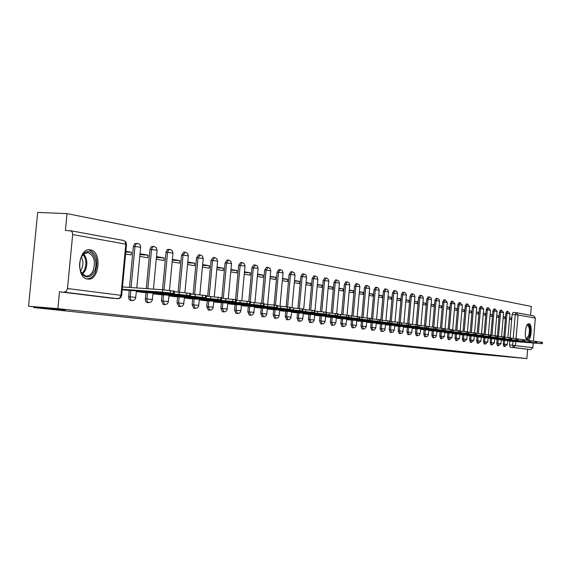<?xml version="1.0" encoding="UTF-8"?>
<svg xmlns="http://www.w3.org/2000/svg" width="571" height="571" viewBox="0 0 571 571"><rect width="100%" height="100%" fill="white"/><g stroke="black" fill="none" stroke-linecap="round" stroke-linejoin="round"><path stroke-width="0.86" d="M503.543 340.287L503.215 344.127L503.872 346.411M497.113 339.431L496.777 343.314L497.448 345.619M490.532 338.56L490.196 342.479L490.889 344.813M483.808 337.661L483.466 341.629L484.179 343.992M476.935 336.747L476.592 340.759L477.32 343.15M469.904 335.805L469.555 339.866L470.304 342.286M462.717 334.849L462.36 338.96L463.124 341.401M455.358 333.871L454.994 338.025L455.779 340.502M447.821 332.864L447.457 337.068L448.264 339.574M440.105 331.837L439.734 336.091L440.569 338.632M432.211 330.78L431.833 335.091L432.682 337.661M424.117 329.703L423.732 334.064L424.61 336.669M415.824 328.596L415.438 333.014L416.338 335.648M407.323 327.469L406.93 331.937L407.858 334.606M398.608 326.305L398.208 330.83L399.158 333.535M389.665 325.113L389.258 329.703L390.243 332.443M380.493 323.893L380.079 328.539L381.093 331.316M371.079 322.636L370.658 327.347L371.7 330.166M361.414 321.345L360.986 326.12L362.057 328.975M351.479 320.024L351.051 324.863L352.157 327.761M341.28 318.661L340.844 323.564L341.979 326.512M330.795 317.262L330.345 322.237L331.523 325.227M320.017 315.827L319.56 320.873L320.774 323.9M308.925 314.35L308.461 319.467L309.71 322.544M297.512 312.829L297.041 318.018L298.333 321.145M285.757 311.259L285.279 316.534L286.613 319.703M273.659 309.646L273.174 314.999L274.551 318.218M261.19 307.983L260.69 313.415L262.118 316.691M248.335 306.27L247.828 311.787L249.306 315.113M235.081 304.5L234.56 310.11L236.087 313.493M221.398 302.68L220.87 308.376L222.454 311.816M207.28 300.796L206.738 306.584L208.379 310.089M192.691 298.847L192.141 304.736L193.847 308.297M177.617 296.841L177.06 302.823L178.823 306.449M162.028 294.757L161.457 300.853L163.292 304.543M145.905 292.609L145.327 299.968L146.019 301.873L147.225 302.566M129.21 290.382L128.625 297.876L129.339 299.818L130.595 300.524M90.375 249.848L90.204 249.82C78.291 247.379 75.515 278.141 87.577 279.048L87.591 279.048C99.44 281.325 102.295 251.183 90.375 249.848M528.982 323.743L528.953 323.743C525.184 322.793 523.75 340.095 527.583 340.209L527.583 340.209C531.337 341.108 532.793 324 528.982 323.743M530.545 315.306L531.301 306.434L67.028 213.618L65.408 230.406L71.132 230.948L72.296 232.24L72.71 234.16L67.492 288.541L120.966 295.328L125.827 244.167L72.688 234.574M28.55 306.249L57.864 308.64L526.862 358.574L473.973 353.806L33.782 307.555L65.173 310.124L28.55 306.249L37.665 212.426L67.028 213.618M533.235 343L532.843 347.653L530.723 349.588L510.131 347.182L509.518 344.927L509.839 341.13M510.131 337.761L512.123 314.464L515.249 314.685L516.213 312.672M516.541 312.73L533.664 315.877L535.355 318.09L533.407 341.051M515.784 341.608L515.456 345.448L513.279 347.439L530.695 349.588L513.25 347.439L512.644 345.184L512.965 341.379M527.647 349.338L526.862 358.574M118.047 298.733L59.491 291.788L57.864 308.64M64.123 292.131L66.372 291.153L67.492 288.541M122.208 289.725L127.783 290.282M125.599 253.974L131.137 254.916L131.394 252.254L125.791 251.939M136.448 291.617L144.527 292.509M139.781 256.386L147.81 257.757L148.053 255.137L139.945 254.68M152.985 293.815L160.701 294.665M156.247 259.191L163.913 260.497L164.155 257.921L156.411 257.478M168.966 295.942L176.332 296.749M172.156 261.903L179.48 263.145L179.715 260.619L172.321 260.19M184.412 297.991L191.449 298.761M187.538 264.523L194.533 265.715L194.761 263.224L187.702 262.81M199.35 299.982L206.074 300.703M202.412 267.057L209.093 268.192L209.321 265.743L202.577 265.344M213.804 301.902L220.235 302.594M216.809 269.505L223.197 270.597L223.418 268.184L216.966 267.799M227.808 303.765L233.946 304.422M230.748 271.882L236.851 272.924L237.072 270.547L230.905 270.176M241.362 305.571L247.243 306.192M244.252 274.18L250.091 275.179L250.305 272.838L244.409 272.481M254.502 307.312L260.126 307.905M257.343 276.414L262.924 277.363L263.138 275.065L257.492 274.715M267.249 309.011L272.631 309.568M270.033 278.577L275.372 279.483L275.579 277.22L270.183 276.885M279.612 310.653L284.758 311.188M282.338 280.668L287.456 281.546L287.663 279.312L282.495 278.983M291.61 312.251L296.542 312.751M294.293 282.709L299.19 283.544L299.39 281.339L294.443 281.025M303.258 313.8L307.976 314.278M305.892 284.686L310.581 285.479L310.781 283.316L306.042 283.009M314.571 315.299L319.096 315.756M317.162 286.606L321.659 287.37L321.851 285.229L317.312 284.936M325.57 316.762L329.902 317.198M328.118 288.469L332.422 289.204L332.608 287.092L328.268 286.813M336.262 318.19L340.416 318.597M338.767 290.282L342.893 290.989L343.078 288.905L338.917 288.633M346.661 319.567L350.637 319.96M349.124 292.045L353.071 292.723L353.256 290.668L349.274 290.411M356.782 320.916L360.587 321.28M359.202 293.765L362.985 294.408L363.17 292.388L359.352 292.131M366.625 322.222L370.279 322.572M369.009 295.435L372.635 296.056L372.813 294.058L369.159 293.815M376.218 323.5L379.715 323.828M378.559 297.063L382.035 297.655L382.213 295.685L378.701 295.45M385.553 324.742L388.908 325.056M387.866 298.647L391.192 299.211L391.363 297.27L388.009 297.041M394.654 325.948L397.866 326.248M396.931 300.189L400.121 300.731L400.285 298.811L397.066 298.597M403.519 327.133L406.602 327.411M405.76 301.695L408.822 302.216L408.986 300.317L405.902 300.11M412.169 328.282L415.117 328.546M414.375 303.165L417.308 303.665L417.472 301.788L414.51 301.588M420.599 329.403L423.432 329.653M422.776 304.593L425.588 305.071L425.745 303.222L422.911 303.03M428.828 330.495L431.54 330.73M430.969 305.992L433.66 306.449L433.824 304.621L431.105 304.436M436.851 331.565L439.456 331.787M438.971 307.355L441.547 307.79L441.704 305.985L439.106 305.806M444.688 332.608L447.186 332.814M446.772 308.683L449.249 309.104L449.406 307.319L446.907 307.148M452.339 333.621L454.73 333.821M454.402 309.982L456.764 310.381L456.921 308.618L454.53 308.454M459.819 334.613L462.103 334.799M461.846 311.252L464.116 311.638L464.266 309.889L461.975 309.732M467.121 335.584L469.312 335.762M469.119 312.487L471.296 312.858L471.446 311.131L469.248 310.981M474.273 336.319L510.538 339.338L476.357 336.697M476.228 313.7L478.312 314.057L478.455 312.351L476.357 312.201M481.246 337.247L517.14 340.237L483.244 337.618M483.18 314.885L485.172 315.221L485.314 313.536L483.309 313.393M488.069 338.153L523.814 341.158L489.975 338.51M489.975 316.041L491.881 316.37L492.024 314.7L490.104 314.564M494.743 339.046L530.116 342.015L496.563 339.388M496.62 317.176L498.447 317.483L498.59 315.834L496.749 315.706M501.245 340.123L503.008 340.252M503.122 318.283L504.871 318.575L505.007 316.948L503.244 316.819M503.836 336.883L505.856 313.343L506.969 313.422L507.954 311.388L509.96 313.743L506.969 313.422L504.928 337.233M497.384 336.226L499.447 312.194L500.574 312.273L501.581 310.217L503.608 312.601L500.574 312.273L498.512 336.312M490.817 335.291L492.901 311.017L494.043 311.095L495.064 309.025L497.113 311.431L494.043 311.095L491.952 335.384M484.101 334.328L486.214 309.817L487.356 309.896L488.405 307.805L490.475 310.231L487.356 309.896L485.243 334.428M477.228 333.35L479.369 308.583L480.525 308.668L481.589 306.556L483.687 309.011L480.525 308.668L478.384 333.45M470.204 332.351L472.374 307.326L473.537 307.412L474.629 305.278L476.742 307.762L473.537 307.412L471.375 332.45M463.024 331.323L465.215 306.042L466.393 306.127L467.499 303.965L469.64 306.484L466.393 306.127L464.194 331.437M455.665 330.281L457.885 304.728L459.077 304.807L460.212 302.63L462.374 305.171L459.077 304.807L456.85 330.395M448.142 329.21L450.391 303.379L451.59 303.465L452.746 301.26L454.93 303.836L451.59 303.465L449.334 329.331M440.434 328.111L442.711 302.002L443.924 302.088L445.109 299.861L447.314 302.466L443.924 302.088L441.64 328.246M432.54 326.997L434.852 300.596L436.073 300.674L437.279 298.419L438.949 299.275L439.52 301.06L436.073 300.674L433.753 327.14M424.453 325.855L426.794 299.147L428.029 299.233L429.542 296.984L430.955 297.812L431.526 299.618L428.029 299.233L425.68 326.02M416.166 324.692L418.543 297.662L419.785 297.748L421.327 295.478L422.761 296.313L423.339 298.148L419.785 297.748L417.401 324.87M407.673 323.514L410.078 296.149L411.334 296.228L412.912 293.937L414.36 294.779L414.946 296.635L411.334 296.228L408.922 323.693M398.958 322.301L401.406 294.586L402.669 294.672L403.997 292.316L404.832 292.523L405.924 293.437L406.345 295.086L402.669 294.672L400.192 322.786M390.022 321.066L392.505 292.994L393.79 293.073L395.146 290.689L395.717 290.796L397.095 291.831L397.516 293.494L393.79 293.073L391.271 321.516M380.828 320.11L383.377 291.353L384.668 291.438L386.06 289.019L387.852 289.94L388.466 291.867L384.668 291.438L382.12 320.21M371.421 318.768L374.012 289.668L375.311 289.754L376.739 287.313L378.552 288.241L379.173 290.196L375.311 289.754L372.727 318.868M361.764 317.39L364.391 287.941L365.704 288.027L367.167 285.557L369.009 286.499L369.63 288.476L365.704 288.027L363.077 317.49M351.843 315.97L354.505 286.171L355.84 286.257L357.332 283.751L359.202 284.708L359.83 286.713L355.84 286.257L353.171 316.084M341.651 314.514L344.356 284.344L345.698 284.429L347.232 281.896L349.124 282.866L349.766 284.9L345.698 284.429L342.993 314.635M331.18 313.022L333.921 282.474L335.277 282.559L336.854 279.99L338.767 280.975L339.417 283.038L335.277 282.559L332.529 313.151M320.402 311.488L323.193 280.547L324.564 280.632L326.177 278.034L328.118 279.026L328.782 281.118L324.564 280.632L321.773 311.623M309.325 309.917L312.159 278.562L313.543 278.648L315.199 276.021L317.169 277.028L317.84 279.148L313.543 278.648L310.703 310.06M297.919 308.297L300.803 276.528L302.195 276.614L303.9 273.944L305.899 274.972L306.577 277.121L302.195 276.614L299.311 308.454M286.178 306.641L289.112 274.43L290.518 274.515L292.273 271.81L294.301 272.852L294.986 275.036L290.518 274.515L287.584 306.82M274.087 304.943L277.071 272.267L278.491 272.353L280.297 269.612L282.352 270.668L283.052 272.888L278.491 272.353L275.5 305.135M261.625 303.208L264.666 270.04L266.1 270.126L268.299 267.392L270.047 268.42L270.754 270.675L266.1 270.126L263.06 303.408M248.778 301.424L251.875 267.742L253.331 267.828L255.58 265.058L257.357 266.1L258.078 268.391L253.331 267.828L250.226 301.631M235.53 299.582L238.685 265.372L240.155 265.458L242.118 262.61L243.146 262.867L244.488 263.995L245.002 266.036L240.155 265.458L236.944 300.275M221.812 298.226L225.074 262.931L226.559 263.017L228.586 260.126L230.77 261.247L231.512 263.609L226.559 263.017L223.297 298.333M207.701 296.213L211.027 260.412L212.526 260.497L214.61 257.564L216.837 258.699L217.587 261.104L212.526 260.497L209.2 296.32M193.134 294.129L196.517 257.806L198.03 257.892L200.178 254.916L202.448 256.072L203.212 258.513L198.03 257.892L194.647 294.243M178.073 291.981L181.521 255.109L183.055 255.194L185.268 252.175L187.573 253.36L188.351 255.837L183.055 255.194L179.601 292.088M162.499 289.747L166.018 252.325L167.567 252.411L168.366 250.127L169.851 249.349L172.199 250.548L172.984 253.074L167.567 252.411L164.048 289.868M146.283 288.612L149.98 249.448L151.543 249.534L152.364 247.207L153.899 246.422L156.29 247.643L157.096 250.212L151.543 249.534L147.846 288.719M129.489 287.434L133.371 246.465L134.956 246.551L135.805 244.188L137.39 243.389C139.538 243.774 140.623 245.059 140.644 247.25L134.956 246.551L131.073 287.541M33.853 306.813L33.782 307.555M507.648 340.766L542.322 343.685L509.318 341.087M509.482 319.367L511.152 319.646L511.288 318.033L509.603 317.911M511.288 318.033L509.618 317.747M505.007 316.948L503.258 316.641M498.59 315.834L496.763 315.52M492.024 314.7L490.118 314.364M485.314 313.536L483.323 313.194M478.455 312.351L476.378 311.987M471.446 311.131L469.269 310.76M464.266 309.889L461.996 309.496M456.921 308.618L454.552 308.212M449.406 307.319L446.929 306.891M441.704 305.985L439.128 305.535M433.824 304.621L431.134 304.15M425.745 303.222L422.94 302.737M417.472 301.788L414.539 301.281M408.986 300.317L405.931 299.789M400.285 298.811L397.095 298.262M391.363 297.27L388.037 296.692M382.213 295.685L378.737 295.079M372.813 294.058L369.187 293.43M363.17 292.388L359.387 291.731M353.256 290.668L349.309 289.982M343.078 288.905L338.953 288.191M332.608 287.092L328.311 286.349M321.851 285.229L317.362 284.451M310.781 283.316L306.092 282.502M299.39 281.339L294.493 280.489M287.663 279.312L282.545 278.427M275.579 277.22L270.24 276.293M263.138 275.065L257.55 274.094M250.305 272.838L244.467 271.832M237.072 270.547L230.97 269.491M223.418 268.184L217.037 267.078M209.321 265.743L202.648 264.587M194.761 263.224L187.773 262.01M179.715 260.619L172.399 259.348M164.155 257.921L156.497 256.6M148.053 255.137L140.031 253.745M131.394 252.254L125.856 251.29M507.912 311.388L506.834 311.316L505.856 313.343M501.538 310.217L500.453 310.146L499.447 312.194M495.014 309.018L493.929 308.947L492.901 311.017M488.355 307.798L487.256 307.726L486.214 309.817M481.546 306.548L480.432 306.477L479.369 308.583M474.572 305.271L473.459 305.192L472.374 307.326M467.449 303.965L466.321 303.886L465.215 306.042M460.155 302.623L459.02 302.551L457.885 304.728M452.689 301.252L451.547 301.181L450.391 303.379M445.045 299.854L443.895 299.775L442.711 302.002M437.222 298.419L436.058 298.34L434.852 300.596M429.199 296.949L428.036 296.87L426.794 299.147M420.984 295.435L419.806 295.364L418.543 297.662M412.562 293.894L411.377 293.815L410.078 296.149M403.925 292.309L402.733 292.231L401.406 294.586M395.068 290.682L393.869 290.61L392.505 292.994M385.982 289.019L384.768 288.94L383.377 291.353M376.653 287.306L375.44 287.227L374.012 289.668M367.082 285.55L365.854 285.471L364.391 287.941M357.246 283.744L356.004 283.666L354.505 286.171M347.139 281.888L345.898 281.817L344.356 284.344M336.754 279.983L335.498 279.911L333.921 282.474M326.077 278.027L324.813 277.949L323.193 280.547M315.092 276.014L313.822 275.936L312.159 278.562M303.786 273.937L302.509 273.859L300.803 276.528M292.152 271.803L290.867 271.725L289.112 274.43M280.168 269.605L278.876 269.533L277.071 272.267M267.82 267.342L266.521 267.264L264.666 270.04M255.087 265.008L253.781 264.93L251.875 267.742M241.961 262.596L240.648 262.524L238.685 265.372M228.421 260.112L227.101 260.041L225.074 262.931M214.439 257.55L213.111 257.478L211.027 260.412M200 254.902L198.665 254.83L196.517 257.806M185.075 252.168L183.741 252.096L181.521 255.109M169.644 249.334L167.203 249.627L166.018 252.325M153.685 246.408L151.201 246.701L149.98 249.448M137.161 243.382L134.635 243.674L133.371 246.465M516.155 312.672L513.086 312.458L512.123 314.464M59.491 291.788L113.351 298.405M122.472 286.935L162.728 289.768L174.49 291.181M147.575 291.553L164.662 292.773L147.611 291.231M124.799 290.068L174.276 293.487L162.499 292.145L162.728 289.768M122.251 289.276L162.499 292.145M174.441 291.724L190.764 293.444M164.17 293.787L181.064 295L164.198 293.48M141.579 292.295L190.557 295.707L179.108 294.408L179.323 292.066M136.476 291.353L179.108 294.408M190.714 293.958L206.474 295.621M180.186 295.942L196.902 297.148L180.208 295.642M157.782 294.45L206.267 297.848L195.125 296.585L195.339 294.286M153.014 293.551L195.125 296.585M206.431 296.121L221.648 297.727M195.66 298.026L212.198 299.225L195.682 297.741M173.441 296.535L221.448 299.918L210.599 298.69L210.806 296.435M168.995 295.678L210.599 298.69M81.353 256.929L84.437 253.017C91.845 246.779 99.497 261.782 94.136 271.71C90.625 277.62 86.756 278.562 82.509 274.537C79.048 269.398 78.662 263.531 81.353 256.929M80.525 270.925L82.16 273.73L85.95 276.021C88.776 276.25 91.103 274.615 92.93 271.118C95.928 261.739 94.294 255.572 88.041 252.618L83.944 253.824L81.332 256.971M81.282 257.071C83.309 260.797 83.423 264.78 81.617 269.041L80.49 270.811M86.942 278.926C90.247 278.919 92.959 276.878 95.071 272.788C98.783 261.161 96.756 253.517 89.005 249.848L88.633 249.812M526.962 325.277L527.247 325.027C529.952 325.113 530.666 328.71 529.396 335.805C528.418 338.71 527.326 339.638 526.127 338.589L525.977 338.396M525.912 338.225L526.433 338.475L528.76 335.477C529.881 330.109 529.474 326.712 527.533 325.284L526.869 325.434M527.183 340.08L529.681 336.376C531.037 330.124 530.609 325.927 528.411 323.8M221.605 298.212L236.315 299.761M210.62 300.039L226.98 301.231L210.642 299.768M188.587 298.547L236.116 301.916L225.545 300.724L225.752 298.505M184.44 297.734L225.545 300.724M236.273 300.225L250.498 301.731M225.088 301.988L241.269 303.172L225.11 301.724M203.247 300.496L250.298 303.851L239.991 302.694L240.198 300.51M199.372 299.718L239.991 302.694M250.455 302.18L264.216 303.636M239.092 303.872L255.101 305.05L239.113 303.615M217.437 302.387L264.023 305.728L253.974 304.6L254.166 302.452M213.832 301.645L253.974 304.6M264.173 304.072L277.499 305.478M252.653 305.699L268.491 306.87L252.675 305.449M231.184 304.215L277.306 307.533L267.499 306.441L267.692 304.329M227.829 303.508L267.499 306.441M277.456 305.899L290.361 307.262M265.786 307.462L281.46 308.633L265.808 307.227M244.502 305.985L290.175 309.289L280.597 308.219L280.789 306.142M241.39 305.307L280.597 308.219M290.325 307.669L302.823 308.99M278.52 309.175L294.029 310.339L278.541 308.954M257.414 307.705L302.644 310.988L293.287 309.946L293.473 307.905M254.53 307.062L293.287 309.946M302.787 309.389L314.906 310.667M290.867 310.838L306.213 311.987L290.889 310.624M269.947 309.368L314.728 312.637L305.585 311.623L305.77 309.61M267.271 308.754L305.585 311.623M314.871 311.052L326.626 312.294M302.844 312.451L318.033 313.593L302.866 312.244M282.103 310.988L326.455 314.236L317.512 313.243L317.697 311.259M279.633 310.403L317.512 313.243M326.598 312.665L338.003 313.879M314.471 314.014L329.503 315.149L314.493 313.814M293.915 312.558L337.832 315.792L329.089 314.821L329.26 312.865M291.631 311.994L329.089 314.821M337.968 314.236L349.045 315.406M325.763 315.535L340.637 316.662L325.777 315.342M305.378 314.079L348.874 317.298L340.323 316.348L340.494 314.421M303.28 313.55L340.323 316.348M349.009 315.756L359.766 316.898M336.733 317.012L351.458 318.133L336.747 316.819M316.52 315.563L359.602 318.761L351.229 317.833L351.401 315.934M314.6 315.056L351.229 317.833M359.737 317.233L370.194 318.318L370.022 320.181L361.821 319.275L361.993 317.405M347.389 318.447L361.964 319.56L347.404 318.261M327.354 317.005L370.022 320.181M325.591 316.52L361.821 319.275M370.158 318.675L380.315 319.753M357.753 319.846L372.185 320.945L357.767 319.667M337.889 318.404L380.158 321.566L372.121 320.681L372.285 318.832M336.283 317.94L372.121 320.681M380.286 320.067L390.164 321.116M367.831 321.202L382.12 322.294L367.845 321.023M348.139 319.767L390.007 322.908L382.135 322.044L382.299 320.224M346.683 319.325L382.135 322.044M390.136 321.43L399.75 322.429L399.593 324.214L391.877 323.372L392.034 321.573M377.638 322.522L391.785 323.607L377.652 322.351M358.117 321.095L399.593 324.214M356.804 320.674L391.877 323.372M399.721 322.751L409.072 323.743M387.188 323.807L401.192 324.885L387.202 323.643M367.831 322.387L408.922 325.484L401.349 324.656L401.506 322.886M366.646 321.987L401.349 324.656M409.043 324.035L418.15 325.006M396.481 325.056L410.349 326.127L396.495 324.899M377.288 323.643L418.001 326.726L410.578 325.913L410.727 324.164M376.232 323.265L410.578 325.913M418.122 325.292L426.994 326.212L426.844 327.932L419.557 327.14L419.706 325.413M402.855 325.92L419.271 327.34L402.855 325.913M386.503 324.87L426.844 327.932M385.575 324.506L419.557 327.14M426.965 326.512L435.602 327.426M414.36 327.461L427.957 328.518L414.368 327.311M395.489 326.062L435.452 329.103L428.307 328.325L428.457 326.626M394.675 325.72L428.307 328.325M435.58 327.697L443.995 328.596M422.954 328.618L436.43 329.667L422.968 328.475M404.247 327.226L443.853 330.252L436.829 329.488L436.979 327.811M403.54 326.897L436.829 329.488M443.974 328.86L452.175 329.717L452.032 331.366L445.137 330.616L445.287 328.96M428.864 329.424L444.688 330.787L428.864 329.41M412.783 328.361L452.032 331.366M412.183 328.047L445.137 330.616M452.153 329.988L460.155 330.837L462.367 305.192M439.52 330.852L452.739 331.887L439.527 330.709M421.12 329.467L460.012 332.458L453.246 331.722L453.381 330.081M420.62 329.174L453.246 331.722M460.133 331.087L467.935 331.922M447.493 331.922L460.59 332.95L447.507 331.787M429.249 330.552L467.799 333.514L461.147 332.8L461.282 331.18M428.842 330.266L461.147 332.8M467.913 332.165L475.536 332.957L475.393 334.556L468.855 333.849L468.991 332.251M452.981 332.672L468.256 333.992L452.981 332.657M437.186 331.608L475.393 334.556M436.872 331.337L468.855 333.849M475.507 333.214L482.945 333.992L482.809 335.562L476.378 334.87L476.514 333.293M460.633 333.7L475.736 335.006L460.64 333.692M444.93 332.636L482.809 335.562M444.709 332.379L476.378 334.87M482.923 334.235L490.182 334.999L490.046 336.555L483.723 335.869L483.858 334.313M470.304 334.991L483.045 335.998L470.318 334.87M452.503 333.642L490.046 336.555M452.36 333.4L483.723 335.869M490.161 335.234L497.248 335.991M475.407 335.691L490.175 336.969L475.415 335.677M459.898 334.627L497.12 337.518L490.896 336.847L491.031 335.305M459.833 334.392L490.896 336.847M497.227 336.212L504.15 336.947M484.636 336.926L497.148 337.911L484.643 336.804M467.121 335.591L504.022 338.46L497.905 337.804L498.033 336.276M467.135 335.37L497.905 337.804M504.136 337.168L510.902 337.875L510.774 339.381M489.511 337.589L503.957 338.839L489.511 337.575M510.881 338.103L517.49 338.803M496.32 338.503L510.617 339.745L496.327 338.496M517.476 339.01L523.935 339.702M504.942 339.652L517.126 340.623L504.95 339.545M523.921 339.902L530.245 340.566L530.116 342.015M511.416 340.53L523.486 341.487L511.423 340.423M530.223 340.773L536.412 341.422L536.29 342.857L530.623 342.257L530.752 340.816M529.702 342.322L515.849 341.123L529.717 342.336M501.245 340.109L536.29 342.857M501.267 339.916L530.623 342.257M536.39 341.629L542.443 342.265L542.322 343.685M522.101 341.979L535.805 343.164L522.101 341.965M503.836 346.411L504.957 346.497L504.329 344.22L504.664 340.38M503.215 344.127L507.326 344.513L507.662 340.623M497.42 345.619L498.54 345.712L497.905 343.407L498.233 339.524M496.777 343.314L500.938 343.699L501.274 339.766M490.853 344.813L491.988 344.905L491.331 342.571L491.667 338.646M490.196 342.479L494.407 342.871L494.75 338.896M484.144 343.985L485.286 344.077L484.615 341.722L484.957 337.754M483.466 341.629L487.734 342.029L488.084 338.003M478.477 343.242L477.749 340.851L478.091 336.84M476.592 340.759L480.91 341.158L481.26 337.09M471.468 342.379L470.725 339.959L471.075 335.898M469.555 339.866L473.93 340.273L474.287 336.155M464.302 341.501L463.538 339.053L463.895 334.941M462.36 338.96L466.793 339.374L467.149 335.198M456.971 340.594L456.179 338.118L456.543 333.964M454.994 338.025L459.484 338.446L459.848 334.221M449.463 339.674L448.656 337.168L449.02 332.957M447.457 337.068L452.004 337.497L452.375 333.221M440.519 338.624L441.733 338.724L440.948 336.191L441.319 331.929M439.734 336.091L444.352 336.526L444.723 332.201M432.64 337.654L433.86 337.754L433.054 335.191L433.432 330.88M431.833 335.091L436.508 335.527L436.886 331.151M424.56 336.662L425.795 336.762L424.967 334.163L425.345 329.802M423.732 334.064L428.471 334.52M416.288 335.648L417.529 335.748L416.68 333.114L417.066 328.696M415.438 333.014L420.242 333.464L420.634 328.975M409.114 334.706L408.186 332.036L408.579 327.561M406.93 331.937L411.805 332.393L412.205 327.847M400.428 333.642L399.472 330.93L399.871 326.405M398.208 330.83L403.155 331.308M391.52 332.543L390.543 329.802L390.942 325.213M389.258 329.703L394.275 330.174L394.689 325.506M382.384 331.423L381.371 328.639L381.785 323.993M380.079 328.539L385.175 329.024M373.006 330.266L371.964 327.447L372.378 322.736M370.658 327.347L375.832 327.833L376.253 323.036M363.377 329.082L362.3 326.219L362.728 321.444M360.986 326.12L366.232 326.612L366.668 321.751M353.485 327.868L352.378 324.963L352.814 320.124M351.051 324.863L356.383 325.363L356.825 320.431M343.321 326.619L342.186 323.671L342.621 318.768M340.844 323.564L346.254 324.092M332.879 325.334L331.701 322.344L332.151 317.369M330.345 322.237L335.855 322.758L336.312 317.683M322.144 324.007L320.923 320.981L321.38 315.934M319.56 320.873L325.156 321.402L325.62 316.255M311.095 322.651L309.839 319.574L310.303 314.45M308.461 319.467L314.15 320.01L314.621 314.778M299.732 321.252L298.433 318.126L298.904 312.929M297.041 318.018L302.823 318.568L303.308 313.265M288.027 319.817L286.692 316.641L287.17 311.366M285.279 316.534L291.167 317.112M275.979 318.332L274.594 315.106L275.079 309.753M273.174 314.999L279.162 315.57L279.662 310.096M263.566 316.805L262.132 313.529L262.624 308.09M260.69 313.415L266.793 314L267.299 308.44M250.769 315.228L249.284 311.902L249.791 306.377M247.828 311.787L254.038 312.401M237.565 313.607L236.03 310.217L236.544 304.614M234.56 310.11L240.891 310.717L241.419 304.971M223.946 311.93L222.355 308.49L222.883 302.787M220.87 308.376L227.322 309.018M209.892 310.203L208.237 306.698L208.779 300.903M206.738 306.584L213.311 307.241M193.719 308.29L195.232 308.404L193.655 304.85L194.204 298.961M192.141 304.736L198.844 305.406M178.694 306.441L180.222 306.556L178.587 302.944L179.151 296.949M177.06 302.823L183.898 303.515M163.156 304.529L164.698 304.65L163.006 300.967L163.577 294.872M161.457 300.853L168.438 301.552M147.075 302.559L148.638 302.673L147.411 301.745L146.89 300.089L147.468 292.723M145.32 298.804L152.45 299.525M132.194 300.639L130.916 299.932L130.202 297.991L130.795 290.496M128.618 296.692L135.898 297.427M509.518 344.927L532.843 347.653M513.229 338.296L515.249 314.685L518.054 314.971L515.92 340.073M535.355 318.09L518.054 314.971L516.327 312.687M140.637 247.329L136.797 287.941M157.089 250.284L153.435 289.112M172.984 253.139L169.487 290.403M188.344 255.901L184.918 292.573M203.205 258.57L199.843 294.686M217.587 261.161L214.289 296.727M231.512 263.659L228.272 298.712M244.995 266.086L241.819 300.639M258.071 268.441L254.944 302.509M270.747 270.718L267.678 304.322M283.045 272.931L280.026 306.085M294.986 275.079L292.009 307.79M306.577 277.163L303.651 309.453M317.833 279.183L314.956 311.059M328.775 281.153L325.984 312.159M339.417 283.066L336.669 313.643M349.759 284.929L347.061 315.085M359.83 286.742L357.175 316.491M369.63 288.505L367.01 317.876M388.458 291.895L385.925 320.545M397.516 293.523L395.018 321.83M414.946 296.656L412.512 324.314M423.339 298.169L420.941 325.513M439.513 301.081L437.179 327.825M447.314 302.48L445.009 328.939M503.608 312.615L501.552 336.59M509.96 313.757L507.926 337.497M113.222 298.39L119.339 298.497L120.938 297.298L121.659 295.471M126.505 244.417L125.748 241.754L123.407 240.42L125.056 241.362L125.827 244.167L126.519 244.331L121.666 295.435L120.966 295.328L119.624 298.062L117.754 298.733L64.166 292.138M70.519 230.691L123.257 240.412M173.341 293.33L173.563 290.96M170.237 292.909L170.465 290.532M189.672 295.557L189.886 293.23M186.674 295.15L186.895 292.816M205.432 297.705L205.646 295.421M202.541 297.313L202.755 295.021M220.649 299.782L220.856 297.541M217.858 299.404L218.072 297.148M83.709 254.002C87.284 258.656 87.798 264.195 85.25 270.625L82.538 274.159M81.996 273.523L84.33 270.354C86.742 264.366 86.328 259.106 83.095 254.566M235.359 301.795L235.566 299.582M232.661 301.424L232.868 299.211M249.577 303.729L249.777 301.559M246.972 303.379L247.172 301.195M263.338 305.606L263.531 303.472M260.811 305.264L261.011 303.122M276.657 307.426L276.849 305.321M274.216 307.091L274.401 304.985M289.554 309.189L289.74 307.119M287.184 308.861L287.377 306.784M302.052 310.888L302.23 308.854M299.754 310.581L299.939 308.533M314.164 312.544L314.343 310.538M311.937 312.244L312.123 310.231M325.913 314.15L326.091 312.173M323.757 313.85L323.935 311.873M337.311 315.706L337.49 313.757M335.22 315.42L335.391 313.465M348.381 317.212L348.553 315.292M346.347 316.934L346.518 315.014M359.13 318.682L359.295 316.791M357.153 318.411L357.325 316.512M369.573 320.103L369.737 318.24M367.653 319.846L367.817 317.976M379.722 321.487L379.886 319.653M377.859 321.237L378.016 319.389M389.593 322.836L389.75 321.023M387.78 322.586L387.937 320.774M399.193 324.142L399.35 322.358M397.43 323.907L397.587 322.108M408.536 325.42L408.693 323.657M406.816 325.185L406.973 323.414M417.629 326.662L417.779 324.92M415.959 326.434L416.109 324.685M426.487 327.868L426.637 326.148M424.86 327.647L425.01 325.927M435.116 329.046L435.266 327.347M433.525 328.832L433.675 327.133M443.524 330.195L443.667 328.518M441.975 329.981L442.125 328.304M451.718 331.316L451.861 329.66M450.212 331.109L450.355 329.446M459.712 332.401L459.855 330.773M458.242 332.201L458.385 330.566M467.506 333.464L467.649 331.851M466.072 333.271L466.214 331.651M475.115 334.506L475.25 332.907M473.716 334.313L473.851 332.715M482.538 335.52L482.673 333.942M481.175 335.334L481.31 333.75M489.79 336.505L489.918 334.949M488.455 336.326L488.583 334.763M496.863 337.475L496.998 335.934M495.564 337.297L495.692 335.755M503.779 338.417L503.907 336.897M502.509 338.239L502.637 336.719M504.75 338.731L504.878 337.225M510.538 339.338L510.667 337.832M509.289 339.167L509.418 337.661M511.438 339.645L511.566 338.153M517.14 340.237L517.269 338.753M517.976 340.537L518.104 339.06M523.593 341.123L523.721 339.652M522.408 340.958L522.529 339.488M524.371 341.408L524.499 339.945M529.909 341.979L530.031 340.53M528.746 341.822L528.867 340.366M536.083 342.821L536.205 341.387M534.948 342.671L535.07 341.23M536.747 343.092L536.868 341.665M542.122 343.649L542.243 342.229M541.008 343.492L541.13 342.072M477.277 343.142L478.434 343.235L480.91 341.158M470.261 342.279L471.432 342.379L473.93 340.273M463.088 341.401L464.259 341.494L466.793 339.374M455.737 340.494L456.928 340.594L459.484 338.446M448.221 339.574L449.42 339.666L452.004 337.497M407.801 334.606L410.435 334.435L411.805 332.393M399.108 333.535L401.227 333.564L402.641 332.629L403.561 326.691M390.186 332.436L392.869 332.265L394.275 330.174M381.035 331.316L383.476 331.259L384.811 330.138L385.596 324.285M371.635 330.159L374.383 329.981L375.832 327.833M361.993 328.975L364.776 328.789L366.232 326.612M352.086 327.754L354.898 327.568L356.383 325.363M341.908 326.505L344.177 326.533L345.876 325.263L346.704 319.075M331.451 325.22L334.328 325.027L335.855 322.758M320.695 323.893L323.607 323.7L325.156 321.402M309.632 322.536L312.58 322.337L313.572 321.509L314.15 320.01M298.248 321.138L301.231 320.938L302.237 320.095L302.823 318.568M286.528 319.696L289.247 319.624L290.753 318.361L291.66 311.702M274.458 318.211L277.52 318.004L278.555 317.133L279.162 315.57M262.025 316.684L265.122 316.47L266.172 315.592L266.793 314M249.206 315.106L251.69 315.142L253.61 313.707L254.559 306.734M235.98 313.486L239.17 313.265L240.248 312.358L240.891 310.717M222.34 311.809L225.238 311.73L226.873 310.36L227.858 303.151M208.265 310.074L211.199 309.996L212.862 308.604L213.868 301.281M130.438 300.51L133.585 300.417L135.406 298.904L136.519 290.903M89.204 249.77L90.204 249.82M153.057 293.123L152.15 300.632L150.544 302.309L148.638 302.673M169.03 295.264L168.145 302.644L166.903 304.093L164.698 304.65M184.476 297.334L183.605 304.586L182.056 306.206L180.222 306.556M199.407 299.34L198.558 306.463L197.359 307.869L195.232 308.404M379.173 290.196L376.596 319.225M406.345 295.086L403.875 323.086M417.529 335.748L419.357 335.17L420.242 333.464M431.526 299.618L429.156 326.683M428.864 330.074L428.264 335.313L427.379 336.362L425.795 336.762M433.86 337.754L435.644 337.19L436.508 335.527M441.733 338.724L444.352 336.526M454.93 303.836L452.653 330.024M469.64 306.484L467.442 331.822M476.742 307.762L474.58 332.814M483.687 309.011L481.546 333.785M490.475 310.231L488.362 334.734M485.286 344.077L487.734 342.029M497.113 311.431L495.028 335.669M491.988 344.905L494.407 342.871M498.54 345.712L500.938 343.699M504.957 346.497L507.326 344.513M513.086 312.458L516.17 312.672M174.276 293.487L174.498 291.124M190.557 295.707L190.771 293.38M206.267 297.848L206.481 295.564M221.448 299.918L221.655 297.677M83.944 253.824L84.437 253.017M87.249 252.575L88.041 252.618M82.16 273.73L82.509 274.537M236.116 301.916L236.323 299.711M250.298 303.851L250.498 301.681M264.023 305.728L264.216 303.594M277.306 307.533L277.499 305.435M290.175 309.289L290.361 307.227M302.644 310.988L302.83 308.954M314.728 312.637L314.914 310.638M326.455 314.236L326.633 312.266M337.832 315.792L338.003 313.843M348.874 317.298L349.045 315.378M359.602 318.761L359.773 316.869M380.158 321.566L380.322 319.724M390.007 322.908L390.171 321.095M408.922 325.484L409.072 323.721M418.001 326.726L418.15 324.985M435.452 329.103L435.602 327.411M443.853 330.252L443.995 328.575M460.012 332.458L460.155 330.823M467.799 333.514L467.942 331.908M497.12 337.518L497.248 335.976M504.022 338.46L504.15 336.94M517.369 340.28L517.49 338.796M523.814 341.158L523.942 339.688"/></g></svg>
